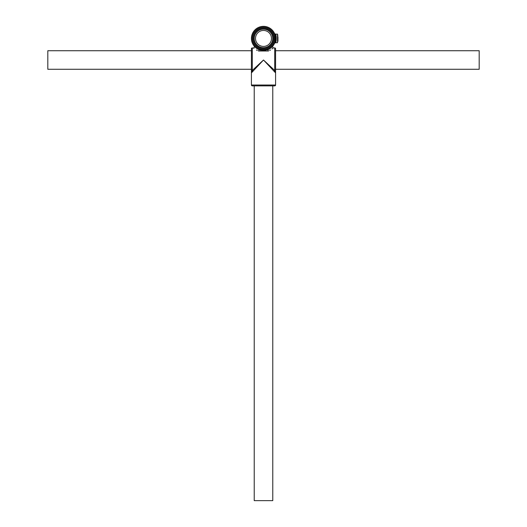 <?xml version="1.0" encoding="UTF-8"?>
<svg xmlns="http://www.w3.org/2000/svg" width="527" height="527" viewBox="0 0 527 527"><rect width="100%" height="100%" fill="white"/><g stroke="black" fill="none" stroke-linecap="round" stroke-linejoin="round"><path stroke-width="0.79" d="M274.607 43.168L274.58 43.24C275.667 43.734 275.654 33.102 274.567 33.596A0.863 0.863 -23.6 0 0 275.364 34.117C276.537 33.833 276.55 43.01 275.364 42.74L275.713 41.989M268.618 49.367A12.081 12.081 0 0 0 275.041 41.989L274.969 42.206M274.877 42.483L274.745 42.832M275.581 70.348L275.581 49.643L275.581 50.724L479.188 50.724L479.188 69.274L275.581 69.274L275.581 70.348M275.041 34.868L275.041 34.868A12.081 12.081 0 0 0 263.5 26.35A12.081 12.081 0 0 1 268.197 49.558C274.02 45.671 274.02 45.671 268.197 49.558A0.863 0.343 -112.9 0 0 268.111 50.157A0.863 0.343 -112.9 0 0 268.533 50.994C274.705 47.166 274.705 47.166 268.533 50.994L258.467 50.994C252.295 47.166 252.295 47.166 258.467 50.994A0.863 0.343 112.9 0 0 258.889 50.157A0.863 0.343 112.9 0 0 258.803 49.558C252.98 45.671 252.98 45.671 258.803 49.558A12.081 12.081 0 0 1 263.5 26.35A12.081 12.081 0 0 0 258.803 49.558L263.5 50.401L268.197 49.558M268.171 49.564L267.729 49.736M267.624 49.769L267.07 49.94M265.898 50.203L264.706 50.355M264.699 50.355L263.5 50.401M275.581 72.897L263.5 59.999L251.419 72.897L251.419 85.018A0.863 0.863 0 0 0 252.281 85.881L274.719 85.881A0.863 0.863 0 0 0 275.581 85.018L275.581 69.716L275.581 72.173L275.581 71.25L275.581 72.173L274.264 70.763L274.719 70.466L274.719 47.917A0.863 0.863 0 0 1 275.581 48.78L275.581 71.27M251.491 70.019A0.863 0.863 0 0 0 251.419 70.348L251.419 71.712M253.032 71.211L251.419 69.716L251.419 48.78L251.419 70.348M263.5 47.917A9.493 9.493 0 0 0 272.993 38.431A9.493 9.493 0 0 0 263.5 28.939A9.493 9.493 0 0 0 254.007 38.431A9.493 9.493 0 0 0 263.5 47.917A9.493 9.493 0 0 1 254.007 38.431A9.493 9.493 0 0 1 263.5 28.939M251.419 48.78A0.863 0.863 0 0 1 252.281 47.917L252.281 70.466L263.5 59.999L274.719 70.466L275.325 70.275M274.58 33.623L275.364 34.117L277.518 34.117L277.518 42.74L275.364 42.74L274.574 43.26A0.863 0.863 -156.4 0 1 275.364 42.74M252.281 47.917L254.126 48.194M256.438 49.986L257.374 50.506M269.626 50.506L270.562 49.993M272.024 48.952L273.144 47.917L272.485 46.501M251.419 69.716L251.419 72.897M273.968 71.211L274.264 70.763L273.968 71.211M252.736 70.763L251.419 72.173L251.675 70.275M251.419 71.25L251.419 72.173L251.419 71.25M261.148 50.21L259.93 49.94M277.518 41.989L277.736 34.868L277.953 41.323M277.953 41.106L277.953 37.088M251.419 69.274L47.812 69.274L47.812 50.724L251.419 50.724M257.196 33.537A7.977 7.977 0 0 1 268.388 32.121A7.977 7.977 0 0 1 269.804 43.319A7.977 7.977 0 0 1 258.612 44.736A7.977 7.977 0 0 1 257.196 33.537M270.832 44.11A9.275 9.275 0 0 1 257.815 45.757A9.275 9.275 0 0 1 256.168 32.746A9.275 9.275 0 0 1 269.185 31.1A9.275 9.275 0 0 1 270.832 44.11M272.775 85.881L272.775 500.65L254.225 500.65L254.225 85.881M251.419 85.018L275.581 85.018M263.5 49.643A11.219 11.219 0 0 0 274.719 38.431A11.219 11.219 0 0 0 263.5 27.213A11.219 11.219 0 0 0 252.281 38.431A11.219 11.219 0 0 0 263.5 49.643M263.5 28.076A10.356 10.356 0 0 1 273.856 38.431A10.356 10.356 0 0 1 263.5 48.78A10.356 10.356 0 0 1 253.144 38.431A10.356 10.356 0 0 1 263.5 28.076M258.803 49.558A12.081 12.081 0 0 1 263.5 26.35A12.081 12.081 0 0 0 258.803 49.558M272.558 35.599L272.558 36.442M272.558 40.414L272.558 41.258M274.719 47.917L273.144 47.917M275.581 71.712L275.581 71.329L275.581 71.712M251.419 71.27L251.419 71.903M253.856 47.917L254.515 46.495"/></g></svg>
